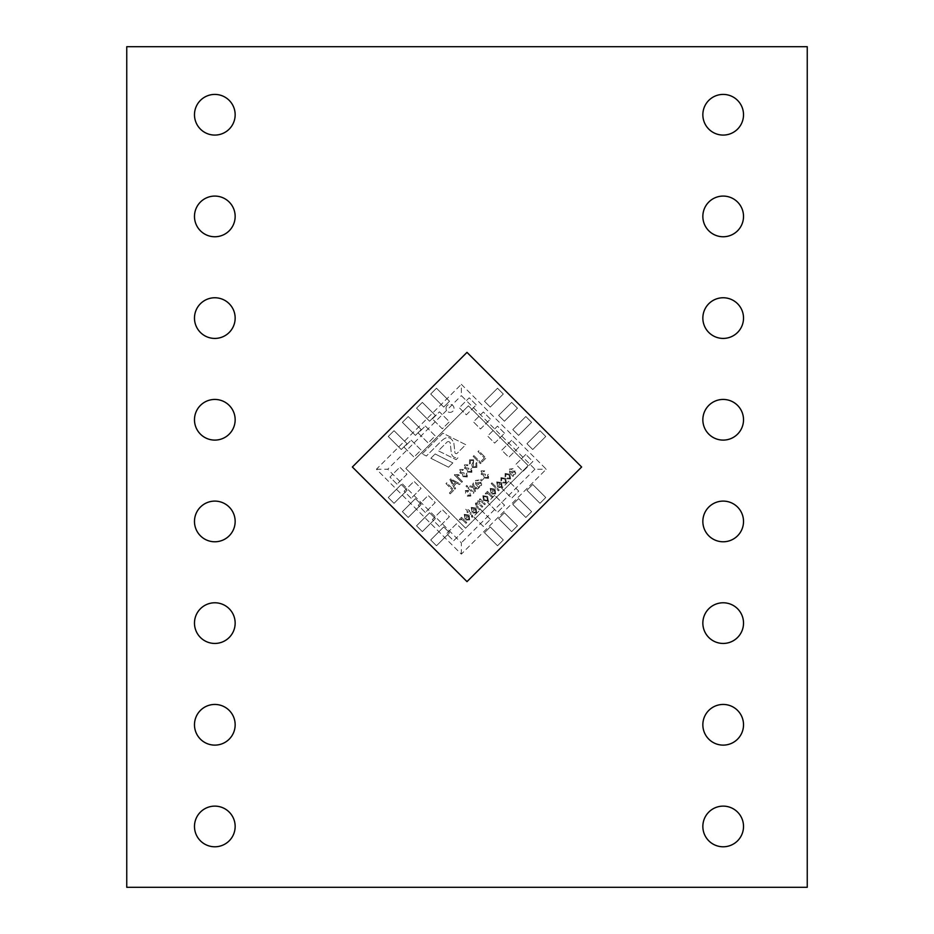 <?xml version="1.0" encoding="UTF-8"?>
<svg xmlns="http://www.w3.org/2000/svg" width="934" height="934" viewBox="0 0 934 934"><rect width="100%" height="100%" fill="white"/><g stroke="black" fill="none" stroke-linecap="round" stroke-linejoin="round"><path stroke-width="0.7" stroke-dasharray="4.67 3.5" d="M807.245 46.7L126.755 46.7L126.755 887.3L807.245 887.3L807.245 46.7M194.482 318.097A20.338 20.338 0 0 0 214.82 338.423A20.338 20.338 0 0 0 235.158 318.097A20.338 20.338 0 0 0 214.82 297.759A20.338 20.338 0 0 0 194.482 318.097M194.482 419.763A20.338 20.338 0 0 0 214.82 440.101A20.338 20.338 0 0 0 235.158 419.763A20.338 20.338 0 0 0 214.82 399.437A20.338 20.338 0 0 0 194.482 419.763M702.847 419.763A20.338 20.338 0 0 0 723.185 440.101A20.338 20.338 0 0 0 743.522 419.763A20.338 20.338 0 0 0 723.185 399.437A20.338 20.338 0 0 0 702.847 419.763M702.847 318.097A20.338 20.338 0 0 0 723.185 338.423A20.338 20.338 0 0 0 743.522 318.097A20.338 20.338 0 0 0 723.185 297.759A20.338 20.338 0 0 0 702.847 318.097M194.482 114.754A20.338 20.338 0 0 0 214.82 135.08A20.338 20.338 0 0 0 235.158 114.754A20.338 20.338 0 0 0 214.82 94.416A20.338 20.338 0 0 0 194.482 114.754M702.847 114.754A20.338 20.338 0 0 0 723.185 135.08A20.338 20.338 0 0 0 743.522 114.754A20.338 20.338 0 0 0 723.185 94.416A20.338 20.338 0 0 0 702.847 114.754M702.847 216.419A20.338 20.338 0 0 0 723.185 236.757A20.338 20.338 0 0 0 743.522 216.419A20.338 20.338 0 0 0 723.185 196.082A20.338 20.338 0 0 0 702.847 216.419M194.482 216.419A20.338 20.338 0 0 0 214.82 236.757A20.338 20.338 0 0 0 235.158 216.419A20.338 20.338 0 0 0 214.82 196.082A20.338 20.338 0 0 0 194.482 216.419M194.482 724.784A20.338 20.338 0 0 0 214.82 745.122A20.338 20.338 0 0 0 235.158 724.784A20.338 20.338 0 0 0 214.82 704.446A20.338 20.338 0 0 0 194.482 724.784M194.482 623.106A20.338 20.338 0 0 0 214.82 643.444A20.338 20.338 0 0 0 235.158 623.106A20.338 20.338 0 0 0 214.82 602.78A20.338 20.338 0 0 0 194.482 623.106M702.847 623.106A20.338 20.338 0 0 0 723.185 643.444A20.338 20.338 0 0 0 743.522 623.106A20.338 20.338 0 0 0 723.185 602.78A20.338 20.338 0 0 0 702.847 623.106M702.847 724.784A20.338 20.338 0 0 0 723.185 745.122A20.338 20.338 0 0 0 743.522 724.784A20.338 20.338 0 0 0 723.185 704.446A20.338 20.338 0 0 0 702.847 724.784M194.482 521.441A20.338 20.338 0 0 0 214.82 541.778A20.338 20.338 0 0 0 235.158 521.441A20.338 20.338 0 0 0 214.82 501.103A20.338 20.338 0 0 0 194.482 521.441M702.847 521.441A20.338 20.338 0 0 0 723.185 541.778A20.338 20.338 0 0 0 743.522 521.441A20.338 20.338 0 0 0 723.185 501.103A20.338 20.338 0 0 0 702.847 521.441M194.482 826.462A20.338 20.338 0 0 0 214.82 846.788A20.338 20.338 0 0 0 235.158 826.462A20.338 20.338 0 0 0 214.82 806.124A20.338 20.338 0 0 0 194.482 826.462M702.847 826.462A20.338 20.338 0 0 0 723.185 846.788A20.338 20.338 0 0 0 743.522 826.462A20.338 20.338 0 0 0 723.185 806.124A20.338 20.338 0 0 0 702.847 826.462M352.363 467L467 352.363L581.637 467L467 581.637L352.363 467M449.523 401.27L443.732 407.072L430.702 394.031L436.493 388.24L449.523 401.27L443.732 407.072L430.702 394.031L436.493 388.24L449.523 401.27M435.372 415.42L429.582 421.222L416.541 408.193L422.343 402.391L435.372 415.42L429.582 421.222L416.541 408.193L422.343 402.391L435.372 415.42M421.222 429.582L415.42 435.372L402.391 422.343L408.193 416.541L421.222 429.582L415.42 435.372L402.391 422.343L408.193 416.541L421.222 429.582M407.072 443.732L401.27 449.523L388.24 436.493L394.031 430.702L407.072 443.732L401.27 449.523L388.24 436.493L394.031 430.702L407.072 443.732M401.27 484.477L407.072 490.268L394.031 503.309L388.24 497.507L401.27 484.477L407.072 490.268L394.031 503.309L388.24 497.507L401.27 484.477M415.42 498.628L421.222 504.43L408.193 517.459L402.391 511.657L415.42 498.628L421.222 504.43L408.193 517.459L402.391 511.657L415.42 498.628M429.582 512.778L435.372 518.58L422.343 531.609L416.541 525.807L429.582 512.778L435.372 518.58L422.343 531.609L416.541 525.807L429.582 512.778M443.732 526.928L449.523 532.73L436.493 545.76L430.702 539.969L443.732 526.928L449.523 532.73L436.493 545.76L430.702 539.969L443.732 526.928M484.477 532.73L490.268 526.928L503.298 539.969L497.507 545.76L484.477 532.73L490.268 526.928L503.298 539.969L497.507 545.76L484.477 532.73M498.628 518.58L504.418 512.778L517.459 525.807L511.657 531.609L498.628 518.58L504.418 512.778L517.459 525.807L511.657 531.609L498.628 518.58M512.778 504.43L518.58 498.628L531.609 511.657L525.807 517.459L512.778 504.43L518.58 498.628L531.609 511.657L525.807 517.459L512.778 504.43M526.928 490.268L532.73 484.477L545.76 497.507L539.969 503.309L526.928 490.268L532.73 484.477L545.76 497.507L539.969 503.309L526.928 490.268M532.73 449.523L526.928 443.732L539.969 430.702L545.76 436.493L532.73 449.523L526.928 443.732L539.969 430.702L545.76 436.493L532.73 449.523M518.58 435.372L512.778 429.582L525.807 416.541L531.609 422.343L518.58 435.372L512.778 429.582L525.807 416.541L531.609 422.343L518.58 435.372M504.418 421.222L498.628 415.42L511.657 402.391L517.459 408.193L504.418 421.222L498.628 415.42L511.657 402.391L517.459 408.193L504.418 421.222M490.268 407.072L484.477 401.27L497.507 388.24L503.298 394.031L490.268 407.072L484.477 401.27L497.507 388.24L503.298 394.031L490.268 407.072M528.177 465.587L465.587 528.177L405.823 468.413L468.413 405.823L528.177 465.587L465.587 528.177L405.823 468.413L468.413 405.823L528.177 465.587M447.188 405.543A4.005 4.005 0 0 0 447.188 411.205A4.005 4.005 0 0 0 452.85 411.205A4.005 4.005 0 0 0 452.85 405.543A4.005 4.005 0 0 0 447.188 405.543A4.005 4.005 0 0 0 447.188 411.205A4.005 4.005 0 0 0 452.85 411.205A4.005 4.005 0 0 0 452.85 405.543A4.005 4.005 0 0 0 447.188 405.543M463.264 520.6L465.996 523.344L466.755 522.585L461.466 517.308L460.707 518.055L461.559 518.907L459.726 518.86L459.294 519.853L462.05 519.654L465.996 523.344L466.755 522.585L461.466 517.308L460.707 518.055L461.559 518.907L459.726 518.86L459.294 519.853L462.05 519.654L463.264 520.6M468.459 515.977L468.938 519.082L466.755 519.187L466.089 520.04L469.697 519.829L469.066 515.078L464.221 514.365L465.155 519.281L468.459 515.977L468.938 519.082L466.755 519.187L466.089 520.04L469.697 519.829L469.066 515.078L464.221 514.365L465.155 519.281L468.459 515.977M481.862 502.002L484.594 504.745L485.353 503.986L480.064 498.709L479.411 499.363L480.146 500.11L478.01 500.577L477.694 502.702L475.453 503.134L475.885 506.228L479.504 509.847L480.251 509.088L476.924 505.761L476.375 503.718L478.979 504.232L482.049 507.29L482.808 506.543L479.376 503.111L478.92 501.173L481.862 502.002L484.594 504.745L485.353 503.986L480.064 498.709L479.411 499.363L480.146 500.11L478.01 500.577L477.694 502.702L475.453 503.134L475.885 506.228L479.504 509.847L480.251 509.088L476.924 505.761L476.375 503.718L478.979 504.232L482.049 507.29L482.808 506.543L479.376 503.111L478.92 501.173L481.862 502.002M483.508 500.449L488.33 501.208L487.618 496.444L482.855 495.732L483.508 500.449L488.33 501.208L487.618 496.444L482.855 495.732L483.508 500.449M491.202 483.602L498.476 490.864L499.235 490.117L491.961 482.843L491.202 483.602L498.476 490.864L499.235 490.117L491.961 482.843L491.202 483.602M500.928 483.508L501.418 486.602L499.235 486.719L498.569 487.56L502.177 487.361L501.546 482.609L496.69 481.886L497.624 486.812L500.928 483.508L501.418 486.602L499.235 486.719L498.569 487.56L502.177 487.361L501.546 482.609L496.69 481.886L497.624 486.812L500.928 483.508M467.327 496.152L470.818 496.071L470.911 492.58L470.071 493.234L470.012 495.37L468.203 495.534L468.553 490.397L465.365 490.572L465.155 493.806L466.101 491.354L467.689 491.05L467.327 496.152L470.818 496.071L470.911 492.58L470.071 493.234L470.012 495.37L468.203 495.534L468.553 490.397L465.365 490.572L465.155 493.806L466.101 491.354L467.689 491.05L467.327 496.152M467.992 488.143L473.281 493.421L474.028 492.673L468.74 487.385L467.992 488.143L473.281 493.421L474.028 492.673L468.74 487.385L467.992 488.143M466.008 486.159L467.047 487.198L467.806 486.439L466.767 485.4L466.008 486.159L467.047 487.198L467.806 486.439L466.767 485.4L466.008 486.159M474.787 488.634L477.788 488.914L478.663 488.038L474.344 486.918L473.281 482.855L472.417 483.719L473.164 486.614L470.269 485.855L469.405 486.719L473.468 487.781L474.6 492.101L475.464 491.237L474.647 488.085L477.788 488.914L478.663 488.038L474.344 486.918L473.281 482.855L472.417 483.719L473.164 486.614L470.269 485.855L469.405 486.719L473.468 487.781L474.6 492.101L475.464 491.237L474.787 488.634M478.944 487.758L479.691 487.011L479.154 486.089L481.594 485.295L481.605 482.306L478.22 482.434L476.492 483.415L475.756 482.283L476.34 481.115L479.13 480.018L475.476 480.461L475.733 484.174L478.944 487.758L479.691 487.011L479.154 486.089L481.594 485.295L481.605 482.306L478.22 482.434L476.492 483.415L475.756 482.283L476.34 481.115L479.13 480.018L475.476 480.461L475.733 484.174L478.944 487.758M454.846 474.484L454.356 474.974L461.723 482.341L462.47 481.582L456.714 475.826L459.353 475.453L458.512 474.6L454.356 474.974L461.723 482.341L462.47 481.582L456.714 475.826L459.353 475.453L458.512 474.6L454.846 474.484M463.019 476.655L467.292 476.959L467.105 472.989L466.253 473.655L466.521 476.212L463.789 475.908L464.175 472.908L460.742 472.289L460.579 470.257L462.762 470.351L463.416 469.498L459.843 469.487L460.018 473.094L462.33 473.76L463.019 476.655L467.292 476.959L467.105 472.989L466.253 473.655L466.521 476.212L463.789 475.908L464.175 472.908L460.742 472.289L460.579 470.257L462.762 470.351L463.416 469.498L459.843 469.487L460.018 473.094L462.33 473.76L463.019 476.655M467.642 472.032L471.915 472.324L471.728 468.366L470.876 469.031L471.156 471.588L468.413 471.285L468.81 468.273L465.365 467.665L465.202 465.634L467.385 465.727L468.039 464.875L464.467 464.863L464.653 468.471L466.953 469.125L467.642 472.032L471.915 472.324L471.728 468.366L470.876 469.031L471.156 471.588L468.413 471.285L468.81 468.273L465.365 467.665L465.202 465.634L467.385 465.727L468.039 464.875L464.467 464.863L464.653 468.471L466.953 469.125L467.642 472.032M472.441 467.572L476.854 467.397L476.819 462.517L475.978 463.171L475.931 466.615L473.223 466.837L473.62 459.691L469.522 459.808L469.463 464.21L470.316 463.556L470.351 460.684L472.884 460.462L473.386 461.443L471.822 464.712L472.441 467.572L476.854 467.397L476.819 462.517L475.978 463.171L475.931 466.615L473.223 466.837L473.62 459.691L469.522 459.808L469.463 464.21L470.316 463.556L470.351 460.684L472.884 460.462L473.386 461.443L471.822 464.712L472.441 467.572M473.141 456.376L480.415 463.649L481.162 462.89L473.9 455.617L473.141 456.376L480.415 463.649L481.162 462.89L473.9 455.617L473.141 456.376M481.36 460.999L482.201 461.851L485.984 458.08L478.71 450.807L477.963 451.566L484.372 457.987L481.36 460.999L482.201 461.851L485.984 458.08L478.71 450.807L477.963 451.566L484.372 457.987L481.36 460.999M446.942 442.191A1.985 1.985 0 0 1 450.316 443.522L451.169 451.799C451.542 456.224 453.842 458.185 458.057 457.707L456.119 459.645L438.303 450.83L446.942 442.191A1.985 1.985 0 0 1 450.316 443.522L451.169 451.799C451.542 456.224 453.842 458.185 458.057 457.707L456.119 459.645L438.303 450.83L446.942 442.191M422.18 453.889L442.891 433.189L465.739 444.677L457.158 453.27A1.319 1.319 0 0 1 454.905 452.476L453.842 442.961C450.97 436.587 446.872 435.898 441.513 440.895L426.394 456.014L422.18 453.889L442.891 433.189L465.739 444.677L457.158 453.27A1.319 1.319 0 0 1 454.905 452.476L453.842 442.961C450.97 436.587 446.872 435.898 441.513 440.895L426.394 456.014L422.18 453.889M430.843 458.267L435.139 453.959L452.85 462.902L448.553 467.21L430.843 458.267L435.139 453.959L452.85 462.902L448.553 467.21L430.843 458.267M456.621 483.1L459.423 484.641L460.205 483.847L450.62 478.897L449.884 479.632L454.823 489.229L455.617 488.447L454.076 485.633L456.621 483.1L459.423 484.641L460.205 483.847L450.62 478.897L449.884 479.632L454.823 489.229L455.617 488.447L454.076 485.633L456.621 483.1M449.347 493.012L450.2 493.853L453.982 490.081L446.709 482.808L445.95 483.567L452.371 489.988L449.347 493.012L450.2 493.853L453.982 490.081L446.709 482.808L445.95 483.567L452.371 489.988L449.347 493.012M484.302 478.021L488.575 478.313L488.377 474.355L487.536 475.021L487.805 477.566L485.073 477.274L485.458 474.262L482.014 473.655L481.862 471.623L484.034 471.717L484.699 470.864L481.127 470.841L481.302 474.449L483.602 475.114L484.302 478.021L488.575 478.313L488.377 474.355L487.536 475.021L487.805 477.566L485.073 477.274L485.458 474.262L482.014 473.655L481.862 471.623L484.034 471.717L484.699 470.864L481.127 470.841L481.302 474.449L483.602 475.114L484.302 478.021M480.543 480.111L481.395 480.963L483.66 478.698L482.808 477.846L480.543 480.111L481.395 480.963L483.66 478.698L482.808 477.846L480.543 480.111M512.918 476.422L513.677 475.675L513.14 474.752L515.568 473.958L515.591 470.969L512.206 471.098L510.466 472.079L509.742 470.946L510.314 469.779L513.105 468.681L509.45 469.125L509.719 472.837L512.918 476.422L513.677 475.675L513.14 474.752L515.568 473.958L515.591 470.969L512.206 471.098L510.466 472.079L509.742 470.946L510.314 469.779L513.105 468.681L509.45 469.125L509.719 472.837L512.918 476.422M509.03 474.986L509.836 478.185L507.442 477.939L506.788 478.78L510.594 478.944L509.801 474.25L505.096 473.48L505.084 476.9L505.936 476.235L505.854 474.238L509.03 474.986L509.836 478.185L507.442 477.939L506.788 478.78L510.594 478.944L509.801 474.25L505.096 473.48L505.084 476.9L505.936 476.235L505.854 474.238L509.03 474.986M504.874 479.142L505.691 482.341L503.286 482.084L502.632 482.936L506.438 483.1L505.644 478.406L500.939 477.636L500.928 481.045L501.78 480.391L501.698 478.395L504.874 479.142L505.691 482.341L503.286 482.084L502.632 482.936L506.438 483.1L505.644 478.406L500.939 477.636L500.928 481.045L501.78 480.391L501.698 478.395L504.874 479.142M494.413 490.023L494.903 493.117L492.72 493.234L492.055 494.074L495.662 493.876L495.032 489.124L490.175 488.4L491.109 493.327L494.413 490.023L494.903 493.117L492.72 493.234L492.055 494.074L495.662 493.876L495.032 489.124L490.175 488.4L491.109 493.327L494.413 490.023M489.218 494.646L491.961 497.378L492.72 496.631L487.431 491.342L486.672 492.101L487.525 492.942L485.692 492.895L485.26 493.888L488.003 493.701L491.961 497.378L492.72 496.631L487.431 491.342L486.672 492.101L487.525 492.942L485.692 492.895L485.26 493.888L488.003 493.701L489.218 494.646M475.441 508.995L475.931 512.101L473.736 512.206L473.083 513.058L476.69 512.848L476.048 508.096L471.203 507.384L472.137 512.299L475.441 508.995L475.931 512.101L473.736 512.206L473.083 513.058L476.69 512.848L476.048 508.096L471.203 507.384L472.137 512.299L475.441 508.995M471.985 515.673L471.472 516.549L472.137 517.401L472.697 516.841L472.137 514.19L469.113 511.167L469.685 510.594L467.035 509.088L465.716 509.275L467.607 511.167L466.848 511.925L467.607 512.673L468.354 511.925L471.985 515.673L471.472 516.549L472.137 517.401L472.137 514.19L469.113 511.167L469.685 510.594L467.035 509.088L465.716 509.275L467.607 511.167L466.848 511.925L467.607 512.673L468.354 511.925L471.985 515.673M411.17 440.147L421.071 450.048L413.995 457.123L404.095 447.223L411.17 440.147L421.071 450.048L413.995 457.123L404.095 447.223L411.17 440.147M425.32 425.997L435.232 435.898L428.157 442.973L418.245 433.072L425.32 425.997L435.232 435.898L428.157 442.973L418.245 433.072L425.32 425.997M432.395 418.911L439.47 411.836L449.382 421.748L442.307 428.823L432.395 418.911L439.47 411.836L449.382 421.748L442.307 428.823L432.395 418.911M508.82 481.185L501.745 488.26L511.645 498.172L518.732 491.097L508.82 481.185L501.745 488.26L511.645 498.172L518.732 491.097L508.82 481.185M476.27 404.901L469.195 397.826L459.283 407.738L466.358 414.813L476.27 404.901L469.195 397.826L459.283 407.738L466.358 414.813L476.27 404.901M490.42 419.062L483.345 411.976L473.445 421.888L480.52 428.963L490.42 419.062L483.345 411.976L473.445 421.888L480.52 428.963L490.42 419.062M504.57 433.213L497.495 426.137L487.595 436.038L494.67 443.113L504.57 433.213L497.495 426.137L487.595 436.038L494.67 443.113L504.57 433.213M511.645 440.288L501.745 450.188L508.82 457.263L518.732 447.363L511.645 440.288L501.745 450.188L508.82 457.263L518.732 447.363L511.645 440.288M461.338 384.318L546.25 469.23L461.338 554.142L376.425 469.23L461.338 384.318L376.425 469.23L461.338 554.142L546.25 469.23L461.338 384.318L461.338 395.631L534.925 469.23L546.25 469.23M525.807 454.438L515.895 464.35L522.97 471.425L532.882 461.513L525.807 454.438L515.895 464.35L522.97 471.425L532.882 461.513L525.807 454.438M463.533 530.862L453.62 540.763L446.545 533.688L456.457 523.787L463.533 530.862L453.62 540.763L446.545 533.688L456.457 523.787L463.533 530.862M439.47 526.613L432.395 519.538L442.307 509.637L449.382 516.712L439.47 526.613L432.395 519.538L442.307 509.637L449.382 516.712L439.47 526.613M425.32 512.462L418.245 505.387L428.157 495.475L435.232 502.55L425.32 512.462L418.245 505.387L428.157 495.475L435.232 502.55L425.32 512.462M411.17 498.312L404.095 491.237L413.995 481.325L421.071 488.4L411.17 498.312L404.095 491.237L413.995 481.325L421.071 488.4L411.17 498.312M397.02 484.162L389.945 477.087L399.845 467.175L406.92 474.25L397.02 484.162L389.945 477.087L399.845 467.175L406.92 474.25L397.02 484.162M494.67 495.335L487.595 502.41L497.495 512.322L504.57 505.247L494.67 495.335L487.595 502.41L497.495 512.322L504.57 505.247L494.67 495.335M490.42 519.397L480.52 509.485L473.445 516.572L483.345 526.472L490.42 519.397L480.52 509.485L473.445 516.572L483.345 526.472L490.42 519.397M376.425 469.23L387.75 469.23L461.338 395.631M461.338 554.142L461.338 542.817L387.75 469.23M455.523 482.493L453.48 484.536L451.005 480.029L455.523 482.493L453.48 484.536L451.005 480.029L455.523 482.493M477.239 484.174L480.812 483.03L480.648 484.723L477.239 484.174L480.812 483.03L480.648 484.723L477.239 484.174M511.225 472.837L514.797 471.693L514.634 473.386L511.225 472.837L514.797 471.693L514.634 473.386L511.225 472.837M497.448 482.644L500.134 482.796L497.624 485.295L497.448 482.644L500.134 482.796L497.624 485.295L497.448 482.644M490.934 489.159L493.619 489.311L491.109 491.809L490.934 489.159L493.619 489.311L491.109 491.809L490.934 489.159M486.859 497.192L487.548 500.472L484.314 499.737L483.625 496.468L486.859 497.192L487.548 500.472L484.314 499.737L483.625 496.468L486.859 497.192M471.962 508.131L474.635 508.283L472.137 510.793L471.962 508.131L474.635 508.283L472.137 510.793L471.962 508.131M464.969 515.124L467.654 515.276L465.155 517.775L464.969 515.124L467.654 515.276L465.155 517.775L464.969 515.124M534.925 469.23L461.338 542.817"/><path stroke-width="1.4" d="M807.245 46.7L126.755 46.7L126.755 887.3L807.245 887.3L807.245 46.7M194.482 318.097A20.338 20.338 0 0 0 214.82 338.423A20.338 20.338 0 0 0 235.158 318.097A20.338 20.338 0 0 0 214.82 297.759A20.338 20.338 0 0 0 194.482 318.097M194.482 419.763A20.338 20.338 0 0 0 214.82 440.101A20.338 20.338 0 0 0 235.158 419.763A20.338 20.338 0 0 0 214.82 399.437A20.338 20.338 0 0 0 194.482 419.763M702.847 419.763A20.338 20.338 0 0 0 723.185 440.101A20.338 20.338 0 0 0 743.522 419.763A20.338 20.338 0 0 0 723.185 399.437A20.338 20.338 0 0 0 702.847 419.763M702.847 318.097A20.338 20.338 0 0 0 723.185 338.423A20.338 20.338 0 0 0 743.522 318.097A20.338 20.338 0 0 0 723.185 297.759A20.338 20.338 0 0 0 702.847 318.097M194.482 114.754A20.338 20.338 0 0 0 214.82 135.08A20.338 20.338 0 0 0 235.158 114.754A20.338 20.338 0 0 0 214.82 94.416A20.338 20.338 0 0 0 194.482 114.754M702.847 114.754A20.338 20.338 0 0 0 723.185 135.08A20.338 20.338 0 0 0 743.522 114.754A20.338 20.338 0 0 0 723.185 94.416A20.338 20.338 0 0 0 702.847 114.754M702.847 216.419A20.338 20.338 0 0 0 723.185 236.757A20.338 20.338 0 0 0 743.522 216.419A20.338 20.338 0 0 0 723.185 196.082A20.338 20.338 0 0 0 702.847 216.419M194.482 216.419A20.338 20.338 0 0 0 214.82 236.757A20.338 20.338 0 0 0 235.158 216.419A20.338 20.338 0 0 0 214.82 196.082A20.338 20.338 0 0 0 194.482 216.419M194.482 724.784A20.338 20.338 0 0 0 214.82 745.122A20.338 20.338 0 0 0 235.158 724.784A20.338 20.338 0 0 0 214.82 704.446A20.338 20.338 0 0 0 194.482 724.784M194.482 623.106A20.338 20.338 0 0 0 214.82 643.444A20.338 20.338 0 0 0 235.158 623.106A20.338 20.338 0 0 0 214.82 602.78A20.338 20.338 0 0 0 194.482 623.106M702.847 623.106A20.338 20.338 0 0 0 723.185 643.444A20.338 20.338 0 0 0 743.522 623.106A20.338 20.338 0 0 0 723.185 602.78A20.338 20.338 0 0 0 702.847 623.106M702.847 724.784A20.338 20.338 0 0 0 723.185 745.122A20.338 20.338 0 0 0 743.522 724.784A20.338 20.338 0 0 0 723.185 704.446A20.338 20.338 0 0 0 702.847 724.784M194.482 521.441A20.338 20.338 0 0 0 214.82 541.778A20.338 20.338 0 0 0 235.158 521.441A20.338 20.338 0 0 0 214.82 501.103A20.338 20.338 0 0 0 194.482 521.441M702.847 521.441A20.338 20.338 0 0 0 723.185 541.778A20.338 20.338 0 0 0 743.522 521.441A20.338 20.338 0 0 0 723.185 501.103A20.338 20.338 0 0 0 702.847 521.441M194.482 826.462A20.338 20.338 0 0 0 214.82 846.788A20.338 20.338 0 0 0 235.158 826.462A20.338 20.338 0 0 0 214.82 806.124A20.338 20.338 0 0 0 194.482 826.462M702.847 826.462A20.338 20.338 0 0 0 723.185 846.788A20.338 20.338 0 0 0 743.522 826.462A20.338 20.338 0 0 0 723.185 806.124A20.338 20.338 0 0 0 702.847 826.462M352.363 467L467 352.363L581.637 467L467 581.637L352.363 467"/></g></svg>
